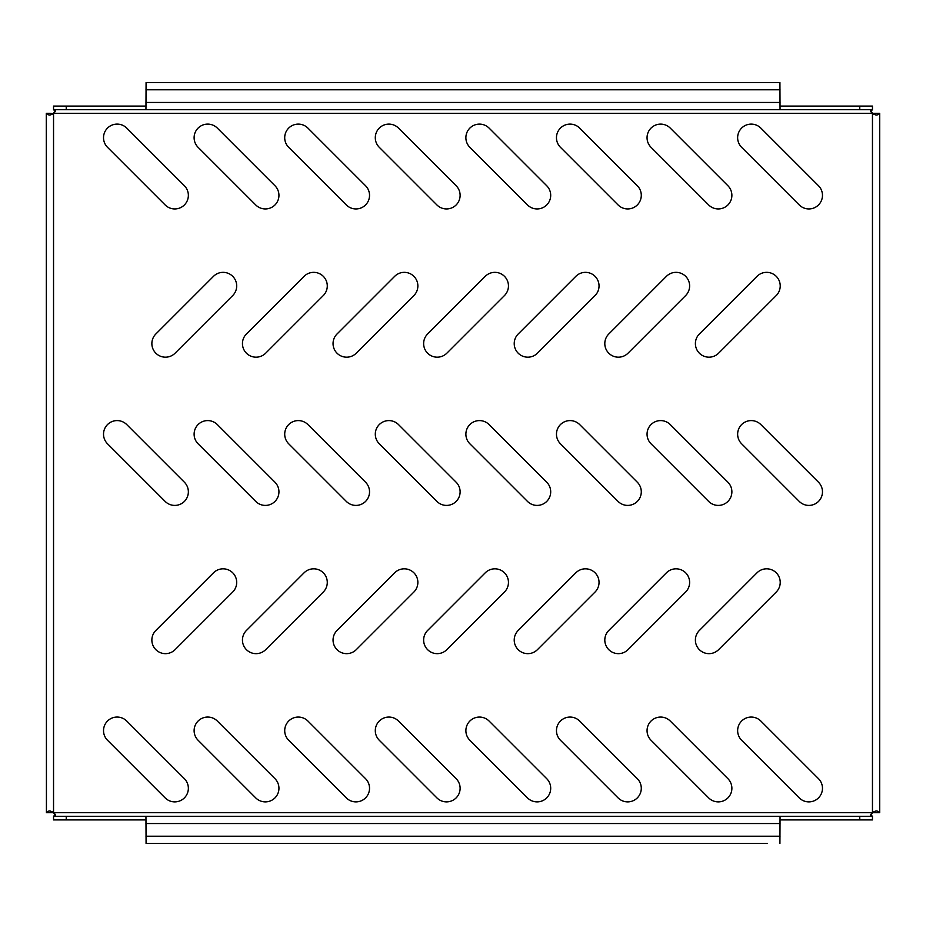 <?xml version="1.0" encoding="UTF-8"?>
<svg xmlns="http://www.w3.org/2000/svg" width="926" height="926" viewBox="0 0 926 926"><rect width="100%" height="100%" fill="white"/><g stroke="black" fill="none" stroke-linecap="round" stroke-linejoin="round"><path stroke-width="1.39" d="M256.051 357.181A13.589 13.589 0 0 0 265.658 353.2L323.301 295.544A13.589 13.589 0 0 0 323.301 276.33A13.589 13.589 0 0 0 304.087 276.33L246.432 333.985A13.589 13.589 0 0 0 256.051 357.181M165.453 357.181A13.589 13.589 0 0 0 175.072 353.2L232.715 295.544A13.589 13.589 0 0 0 232.715 276.33A13.589 13.589 0 0 0 213.501 276.33L155.846 333.985A13.589 13.589 0 0 0 165.453 357.181M265.357 208.94A13.589 13.589 0 0 0 274.964 185.744L217.321 128.089A13.589 13.589 0 0 0 198.095 128.089A13.589 13.589 0 0 0 198.095 147.315L255.75 204.959A13.589 13.589 0 0 0 265.357 208.94M174.771 208.94A13.589 13.589 0 0 0 184.378 185.744L126.735 128.089A13.589 13.589 0 0 0 107.509 128.089A13.589 13.589 0 0 0 107.509 147.315L165.164 204.959A13.589 13.589 0 0 0 174.771 208.94M355.943 208.94A13.589 13.589 0 0 0 365.55 185.744L307.907 128.089A13.589 13.589 0 0 0 288.692 128.089A13.589 13.589 0 0 0 288.692 147.315L346.336 204.959A13.589 13.589 0 0 0 355.943 208.94M446.529 208.94A13.589 13.589 0 0 0 456.136 185.744L398.493 128.089A13.589 13.589 0 0 0 379.278 128.089A13.589 13.589 0 0 0 379.278 147.315L436.922 204.959A13.589 13.589 0 0 0 446.529 208.94M537.115 208.94A13.589 13.589 0 0 0 546.722 185.744L489.078 128.089A13.589 13.589 0 0 0 469.864 128.089A13.589 13.589 0 0 0 469.864 147.315L527.507 204.959A13.589 13.589 0 0 0 537.115 208.94M627.701 208.94A13.589 13.589 0 0 0 637.308 185.744L579.664 128.089A13.589 13.589 0 0 0 560.45 128.089A13.589 13.589 0 0 0 560.45 147.315L618.093 204.959A13.589 13.589 0 0 0 627.701 208.94M718.287 208.94A13.589 13.589 0 0 0 727.905 185.744L670.25 128.089A13.589 13.589 0 0 0 651.036 128.089A13.589 13.589 0 0 0 651.036 147.315L708.679 204.959A13.589 13.589 0 0 0 718.287 208.94M808.884 208.94A13.589 13.589 0 0 0 818.491 185.744L760.836 128.089A13.589 13.589 0 0 0 741.622 128.089A13.589 13.589 0 0 0 741.622 147.315L799.265 204.959A13.589 13.589 0 0 0 808.884 208.94M174.771 505.411A13.589 13.589 0 0 0 184.378 482.214L126.735 424.571A13.589 13.589 0 0 0 107.509 424.571A13.589 13.589 0 0 0 107.509 443.785L165.164 501.429A13.589 13.589 0 0 0 174.771 505.411M265.357 505.411A13.589 13.589 0 0 0 274.964 482.214L217.321 424.571A13.589 13.589 0 0 0 198.095 424.571A13.589 13.589 0 0 0 198.095 443.785L255.75 501.429A13.589 13.589 0 0 0 265.357 505.411M355.943 505.411A13.589 13.589 0 0 0 365.55 482.214L307.907 424.571A13.589 13.589 0 0 0 288.692 424.571A13.589 13.589 0 0 0 288.692 443.785L346.336 501.429A13.589 13.589 0 0 0 355.943 505.411M446.529 505.411A13.589 13.589 0 0 0 456.136 482.214L398.493 424.571A13.589 13.589 0 0 0 379.278 424.571A13.589 13.589 0 0 0 379.278 443.785L436.922 501.429A13.589 13.589 0 0 0 446.529 505.411M537.115 505.411A13.589 13.589 0 0 0 546.722 482.214L489.078 424.571A13.589 13.589 0 0 0 469.864 424.571A13.589 13.589 0 0 0 469.864 443.785L527.507 501.429A13.589 13.589 0 0 0 537.115 505.411M627.701 505.411A13.589 13.589 0 0 0 637.308 482.214L579.664 424.571A13.589 13.589 0 0 0 560.45 424.571A13.589 13.589 0 0 0 560.45 443.785L618.093 501.429A13.589 13.589 0 0 0 627.701 505.411M718.287 505.411A13.589 13.589 0 0 0 727.905 482.214L670.25 424.571A13.589 13.589 0 0 0 651.036 424.571A13.589 13.589 0 0 0 651.036 443.785L708.679 501.429A13.589 13.589 0 0 0 718.287 505.411M808.884 505.411A13.589 13.589 0 0 0 818.491 482.214L760.836 424.571A13.589 13.589 0 0 0 741.622 424.571A13.589 13.589 0 0 0 741.622 443.785L799.265 501.429A13.589 13.589 0 0 0 808.884 505.411M174.771 801.881A13.589 13.589 0 0 0 184.378 778.685L126.735 721.041A13.589 13.589 0 0 0 107.509 721.041A13.589 13.589 0 0 0 107.509 740.256L165.164 797.911A13.589 13.589 0 0 0 174.771 801.881M265.357 801.881A13.589 13.589 0 0 0 274.964 778.685L217.321 721.041A13.589 13.589 0 0 0 198.095 721.041A13.589 13.589 0 0 0 198.095 740.256L255.75 797.911A13.589 13.589 0 0 0 265.357 801.881M355.943 801.881A13.589 13.589 0 0 0 365.55 778.685L307.907 721.041A13.589 13.589 0 0 0 288.692 721.041A13.589 13.589 0 0 0 288.692 740.256L346.336 797.911A13.589 13.589 0 0 0 355.943 801.881M446.529 801.881A13.589 13.589 0 0 0 456.136 778.685L398.493 721.041A13.589 13.589 0 0 0 379.278 721.041A13.589 13.589 0 0 0 379.278 740.256L436.922 797.911A13.589 13.589 0 0 0 446.529 801.881M537.115 801.881A13.589 13.589 0 0 0 546.722 778.685L489.078 721.041A13.589 13.589 0 0 0 469.864 721.041A13.589 13.589 0 0 0 469.864 740.256L527.507 797.911A13.589 13.589 0 0 0 537.115 801.881M627.701 801.881A13.589 13.589 0 0 0 637.308 778.685L579.664 721.041A13.589 13.589 0 0 0 560.45 721.041A13.589 13.589 0 0 0 560.45 740.256L618.093 797.911A13.589 13.589 0 0 0 627.701 801.881M718.287 801.881A13.589 13.589 0 0 0 727.905 778.685L670.25 721.041A13.589 13.589 0 0 0 651.036 721.041A13.589 13.589 0 0 0 651.036 740.256L708.679 797.911A13.589 13.589 0 0 0 718.287 801.881M808.884 801.881A13.589 13.589 0 0 0 818.491 778.685L760.836 721.041A13.589 13.589 0 0 0 741.622 721.041A13.589 13.589 0 0 0 741.622 740.256L799.265 797.911A13.589 13.589 0 0 0 808.884 801.881M346.637 357.181A13.589 13.589 0 0 0 356.244 353.2L413.887 295.544A13.589 13.589 0 0 0 413.887 276.33A13.589 13.589 0 0 0 394.673 276.33L337.029 333.985A13.589 13.589 0 0 0 346.637 357.181M437.222 357.181A13.589 13.589 0 0 0 446.83 353.2L504.473 295.544A13.589 13.589 0 0 0 504.473 276.33A13.589 13.589 0 0 0 485.259 276.33L427.615 333.985A13.589 13.589 0 0 0 437.222 357.181M527.808 357.181A13.589 13.589 0 0 0 537.416 353.2L595.059 295.544A13.589 13.589 0 0 0 595.059 276.33A13.589 13.589 0 0 0 575.845 276.33L518.201 333.985A13.589 13.589 0 0 0 527.808 357.181M618.394 357.181A13.589 13.589 0 0 0 628.002 353.2L685.645 295.544A13.589 13.589 0 0 0 685.645 276.33A13.589 13.589 0 0 0 666.431 276.33L608.787 333.985A13.589 13.589 0 0 0 618.394 357.181M708.98 357.181A13.589 13.589 0 0 0 718.588 353.2L776.243 295.544A13.589 13.589 0 0 0 776.243 276.33A13.589 13.589 0 0 0 757.017 276.33L699.373 333.985A13.589 13.589 0 0 0 708.98 357.181M165.453 653.652A13.589 13.589 0 0 0 175.072 649.67L232.715 592.015A13.589 13.589 0 0 0 232.715 572.8A13.589 13.589 0 0 0 213.501 572.8L155.846 630.456A13.589 13.589 0 0 0 165.453 653.652M256.051 653.652A13.589 13.589 0 0 0 265.658 649.67L323.301 592.015A13.589 13.589 0 0 0 323.301 572.8A13.589 13.589 0 0 0 304.087 572.8L246.432 630.456A13.589 13.589 0 0 0 256.051 653.652M346.637 653.652A13.589 13.589 0 0 0 356.244 649.67L413.887 592.015A13.589 13.589 0 0 0 413.887 572.8A13.589 13.589 0 0 0 394.673 572.8L337.029 630.456A13.589 13.589 0 0 0 346.637 653.652M437.222 653.652A13.589 13.589 0 0 0 446.83 649.67L504.473 592.015A13.589 13.589 0 0 0 504.473 572.8A13.589 13.589 0 0 0 485.259 572.8L427.615 630.456A13.589 13.589 0 0 0 437.222 653.652M527.808 653.652A13.589 13.589 0 0 0 537.416 649.67L595.059 592.015A13.589 13.589 0 0 0 595.059 572.8A13.589 13.589 0 0 0 575.845 572.8L518.201 630.456A13.589 13.589 0 0 0 527.808 653.652M618.394 653.652A13.589 13.589 0 0 0 628.002 649.67L685.645 592.015A13.589 13.589 0 0 0 685.645 572.8A13.589 13.589 0 0 0 666.431 572.8L608.787 630.456A13.589 13.589 0 0 0 618.394 653.652M708.98 653.652A13.589 13.589 0 0 0 718.588 649.67L776.243 592.015A13.589 13.589 0 0 0 776.243 572.8A13.589 13.589 0 0 0 757.017 572.8L699.373 630.456A13.589 13.589 0 0 0 708.98 653.652M145.949 819.915L53.546 819.915L53.546 816.223L55.421 814.822L53.974 812.669A5.44 5.44 0 0 0 53.546 812.241L49.101 810.852L46.427 812.669L53.546 812.669L53.546 113.759A5.44 5.44 0 0 0 53.974 113.331L55.41 111.027L53.546 109.777L53.546 106.085L145.949 106.085M780.051 106.085L872.454 106.085L872.454 109.777L870.579 111.178L872.026 113.331A5.44 5.44 0 0 0 872.454 113.759L876.899 115.148L879.7 113.331L879.7 812.669L876.864 810.852L872.454 812.241A5.44 5.44 0 0 0 872.026 812.669L870.59 814.973L872.454 816.223L872.454 819.915L780.051 819.915M50.664 811.06L49.981 812.669M46.427 812.669L46.3 113.331L49.981 113.331L50.71 114.963M46.427 113.331L49.136 115.148L53.546 113.759L49.981 113.331M879.573 812.669L876.019 812.669L875.29 811.037M875.336 114.94L876.019 113.331L872.454 113.331L872.454 812.669L876.019 812.669M879.573 113.331L876.019 113.331M55.224 815.459L53.546 812.669M53.546 113.331L55.166 110.379M870.776 110.541L872.454 113.331M872.454 812.669L870.834 815.621M767.376 843.47L146.077 843.47L145.949 816.292L66.232 816.292L66.232 819.915M859.768 819.915L859.768 816.292L780.051 816.292L779.923 843.47M53.546 816.292L66.232 816.292M145.949 816.292L780.051 816.292M859.768 816.292L872.454 816.292M53.546 109.777L53.546 106.085M66.232 106.085L66.232 109.708L780.051 109.708L145.949 109.708L146.077 82.53L779.923 82.53L780.051 109.708L859.768 109.708L859.768 106.085M66.232 109.708L53.546 109.708M872.454 109.708L859.768 109.708M146.077 843.47L158.624 843.47M872.026 812.669L53.974 812.669M53.974 113.331L872.026 113.331M145.949 823.538L780.051 823.538M145.949 836.213L780.051 836.213M145.949 102.462L780.051 102.462M780.051 89.787L145.949 89.787"/></g></svg>
